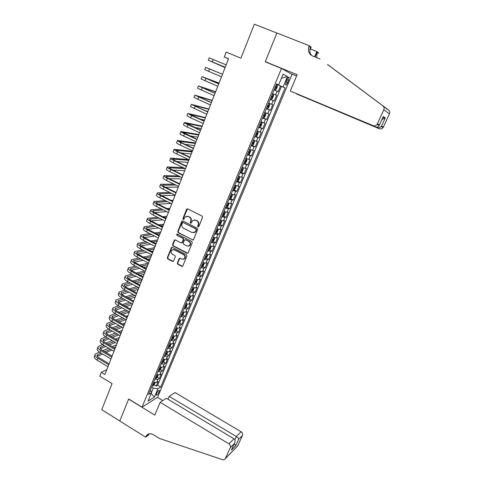 <?xml version="1.0" encoding="UTF-8"?>
<svg xmlns="http://www.w3.org/2000/svg" width="484" height="484" viewBox="0 0 484 484"><rect width="100%" height="100%" fill="white"/><g stroke="black" fill="none" stroke-linecap="round" stroke-linejoin="round"><path stroke-width="0.73" d="M198.004 226.893L198.815 226.572L202.542 217.364L202.088 216.094L187.677 208.919L186.54 209.384L182.892 218.544L183.206 219.427L183.835 219.343L185.221 216.832L188.107 216.439L189.298 217.038C190.775 217.982 191.259 219.325 190.738 221.079L190.266 222.265L190.581 223.148L191.222 223.051L192.572 220.583L195.524 220.159L196.722 220.764C198.21 221.714 198.694 223.063 198.174 224.818L197.69 226.01L198.004 226.893M194.247 219.881L197.115 220.716C198.603 221.666 199.087 223.015 198.561 224.77L198.083 225.955L198.537 226.887M187.459 208.846L183.303 218.502L183.72 219.421M186.891 216.16L189.704 216.995C191.18 217.939 191.658 219.282 191.138 221.031L190.666 222.216L191.101 223.142M159.085 391.973L159.375 390.4C158.667 390.116 157.705 391.181 156.489 393.589L156.199 395.156C156.913 395.434 157.875 394.369 159.085 391.973M177.368 262.993L177.809 264.24L181.76 266.327L182.704 266.182L186.903 255.969L186.455 254.717L172.364 247.366L171.457 247.493L167.319 257.688L167.76 258.928L172.479 261.421L173.593 260.997L175.287 256.768L174.845 255.522L172.492 254.288C170.943 253.084 170.731 251.698 171.856 250.131L174.288 249.792L183.557 254.632C185.1 255.812 185.33 257.185 184.253 258.758L181.742 259.14L180.193 258.329L179.262 258.468L177.368 262.993L177.779 262.891L178.221 264.137L182.535 266.315M281.476 68.474L265.22 61.825L276.878 33.045L254.366 24.2L240.923 58.159L226.161 52.078L224.261 56.943L228.569 58.733L104.895 374.501L101.295 372.323L99.801 376.159L112.064 383.618L101.749 409.676L119.784 420.953L128.671 399.01L142.048 407.183L281.476 68.474L292.034 74.348L157.615 397.291L142.048 407.183M192.408 240.016L193.546 239.568L197.653 229.44L197.2 228.176L182.892 220.94L181.76 221.4L177.749 231.479L178.191 232.731L193.122 240.034M192.251 242.774L188.191 252.799L187.054 253.235L172.951 245.896L172.51 244.65L174.415 240.064L175.323 239.943L181.034 242.895L182.166 242.454L183.303 239.61L182.855 238.358L176.89 235.291L176.733 234.183L177.362 234.099L191.803 241.51L192.251 242.774M154.154 384.804L156.284 386.075L158.159 381.549L156.665 382.427L157.923 379.389L154.807 379.274M157.258 377.248L159.411 378.518L161.299 373.969L159.817 374.816L161.081 371.754L157.966 371.615M160.386 369.643L162.557 370.919L164.457 366.34L162.981 367.15L164.251 364.077L161.142 363.907M163.525 361.996L165.722 363.272L167.633 358.662L166.169 359.449L167.446 356.351L164.342 356.151M166.69 354.3L168.904 355.583L170.828 350.942L169.376 351.693L170.658 348.577L167.555 348.353M169.872 346.562L172.11 347.839L174.04 343.174L172.6 343.888L173.895 340.76L170.792 340.5M173.072 338.77L175.335 340.052L177.277 335.358L175.843 336.041L177.15 332.889L174.046 332.605M176.291 330.935L178.572 332.218L180.532 327.493L179.11 328.146L180.417 324.97L177.319 324.655M179.528 323.052L181.839 324.334L183.805 319.585L182.395 320.202L183.714 317.008L180.617 316.663M182.789 315.114L185.118 316.403L187.096 311.623L185.699 312.204L187.024 308.992L183.932 308.617M186.062 307.134L188.421 308.423L190.412 303.613L189.026 304.158L190.357 300.927L187.272 300.522M189.359 299.1L191.743 300.395L193.745 295.555L192.372 296.063L193.715 292.814L190.629 292.372M192.674 291.023L195.088 292.318L197.103 287.448L195.736 287.919L197.091 284.646L194.005 284.175M196.014 282.886L198.452 284.187L200.479 279.286L199.124 279.722L200.485 276.431L197.405 275.928M199.372 274.706L201.84 276.007L203.879 271.076L202.536 271.476L203.903 268.16L200.824 267.628M202.748 266.472L205.246 267.779L207.297 262.812L205.966 263.175L207.346 259.841L204.272 259.273M206.148 258.184L208.671 259.497L210.74 254.499L209.421 254.826L210.806 251.468L207.733 250.869M209.566 249.847L212.119 251.16L214.2 246.132L212.893 246.423L214.291 243.041L211.224 242.405M213.002 241.456L215.592 242.774L217.685 237.717L216.39 237.965L217.794 234.565L214.733 233.893M216.463 233.01L219.089 234.329L221.194 229.241L219.911 229.452L221.327 226.028L218.26 225.326M219.942 224.516L222.604 225.834L224.721 220.716L223.451 220.886L224.872 217.443L221.817 216.699M223.445 215.961L226.137 217.286L228.273 212.131L227.014 212.258L228.448 208.798L225.393 208.023M226.972 207.352L229.7 208.683L231.848 203.498L230.602 203.582L232.048 200.098L228.993 199.287M230.517 198.688L233.282 200.025L235.448 194.804L234.214 194.852L235.666 191.343L232.616 190.49M234.081 189.97L236.888 191.313L239.066 186.056L237.85 186.062L239.308 182.528L236.265 181.645M237.668 181.191L240.518 182.541L242.708 177.253L241.504 177.211L242.974 173.659L239.937 172.734M241.28 172.358L244.172 173.714L246.38 168.39L245.188 168.305L246.665 164.729L243.633 163.767M243.863 163.211L247.85 164.826L250.071 159.472L248.891 159.345L250.379 155.739L247.354 154.747M248.419 154.45L251.553 155.884L253.785 150.494L252.624 150.318L254.124 146.694L251.099 145.66M251.589 145.218L255.28 146.882L257.524 141.455L256.375 141.237L257.887 137.589L254.868 136.512M255.056 136.046L259.025 137.825L261.287 132.356L260.156 132.096L261.675 128.423L258.662 127.31M258.813 126.941L262.8 128.702L265.081 123.202L263.962 122.894L265.492 119.197L262.479 118.042M262.594 117.769L266.599 119.524L268.892 113.982L267.791 113.631L269.328 109.91L266.327 108.712M266.394 108.543L270.429 110.279L272.734 104.707L271.645 104.308L273.194 100.557L270.199 99.323M270.223 99.25L274.277 100.975L276.6 95.366L272.528 93.654M286.891 79.588L285.475 84.815C286.002 85.42 286.758 84.67 287.75 82.558L289.166 77.331C288.646 76.714 287.883 77.47 286.891 79.588M156.284 386.075L157.645 385.258L160.7 387.079L285.082 87.931L276.449 84.155M160.7 387.079L157.863 388.809L154.42 397.11L148.043 401.115L151.528 392.675L148.534 394.502L276.552 83.907L278.657 84.9L283.086 74.185L287.448 76.514L283.098 86.993M157.645 385.258L281.452 86.412L280.49 85.964L278.155 91.615L274.095 89.867M274.277 100.975L273.194 100.557M270.429 110.279L269.328 109.91M266.599 119.524L265.492 119.197M262.8 128.702L261.675 128.423M259.025 137.825L257.887 137.589M255.28 146.882L254.124 146.694M251.553 155.884L250.379 155.739M247.85 164.826L246.665 164.729M244.172 173.714L242.974 173.659M240.518 182.541L239.308 182.528M236.888 191.313L235.666 191.343M233.282 200.025L232.048 200.098M229.7 208.683L228.448 208.798M226.137 217.286L224.872 217.443M222.604 225.834L221.327 226.028M219.089 234.329L217.794 234.565M215.592 242.774L214.291 243.041M212.119 251.16L210.806 251.468M208.671 259.497L207.346 259.841M205.246 267.779L203.903 268.16M201.84 276.007L200.485 276.431M198.452 284.187L197.091 284.646M195.088 292.318L193.715 292.814M191.743 300.395L190.357 300.927M188.421 308.423L187.024 308.992M185.118 316.403L183.714 317.008M181.839 324.334L180.417 324.97M178.572 332.218L177.15 332.889M175.335 340.052L173.895 340.76M172.11 347.839L170.658 348.577M168.904 355.583L167.446 356.351M165.722 363.272L164.251 364.077M162.557 370.919L161.081 371.754M159.411 378.518L157.923 379.389M151.45 392.488L153.277 388.053L151.601 387.055M106.776 369.691L101.295 372.323M224.261 56.943L228.478 58.969M276.406 84.258L280.49 85.964M281.452 86.412L285.082 87.931M276.491 84.053L278.657 84.9M268.644 103.086L271.645 104.308M264.784 112.451L267.791 113.631M260.949 121.756L263.962 122.894M257.137 131.001L260.156 132.096M253.356 140.178L256.375 141.237M249.599 149.302L252.624 150.318M245.86 158.359L248.891 159.345M242.151 167.361L245.188 168.305M238.467 176.303L241.504 177.211M234.807 185.191L237.85 186.062M231.164 194.017L234.214 194.852M225.647 207.406L226.694 207.594L227.74 206.674L228.817 204.073L228.484 203.25L227.547 202.796L230.602 203.582M223.959 211.502L227.014 212.258M220.389 220.159L223.451 220.886M216.844 228.757L219.911 229.452M213.323 237.305L216.39 237.965M209.826 245.799L212.893 246.423M206.347 254.239L209.421 254.826M202.887 262.624L205.966 263.175M199.456 270.955L202.536 271.476M196.044 279.232L199.124 279.722M192.65 287.46L195.736 287.919M189.28 295.639L192.372 296.063M185.935 303.764L189.026 304.158M182.601 311.841L185.699 312.204M179.298 319.864L182.395 320.202M176.007 327.843L179.11 328.146M172.74 335.769L175.843 336.041M169.497 343.646L172.6 343.888M166.327 351.499L169.376 351.693M163.06 359.261L166.169 359.449M159.871 366.993L162.981 367.15M156.701 374.683L159.817 374.816M151.528 392.675L150.355 390.08M153.555 382.324L156.665 382.427M153.277 388.053L157.863 388.809M281.41 78.239L287.448 76.514M154.42 397.11L151.196 393.486M182.643 220.861L178.16 231.419L178.608 232.671L192.801 239.943M196.147 229.821L195.832 228.938L183.279 222.579L182.649 222.67L181.99 224.146C181.482 225.883 181.96 227.22 183.424 228.164L191.979 232.52L194.979 232.066L196.54 229.761L196.226 228.878L195.832 228.938M183.164 222.537L196.226 228.878M193.769 232.737L195.373 232.005L196.038 231.007L195.645 231.068M196.54 229.761L196.038 231.007M175.033 239.858L172.927 244.571L173.369 245.818L187.798 253.241M181.748 242.914L182.571 242.381L183.714 239.538L183.267 238.285L176.89 235.291M177.241 234.05L177.307 235.224M187.006 245.981L189.51 245.6C190.623 244.009 190.4 242.617 188.839 241.431L185.535 239.731L184.41 240.179L183.267 243.022L183.708 244.281L187.006 245.981M188.621 246.138L189.916 245.521C191.023 243.93 190.799 242.538 189.244 241.359L188.839 241.431M185.239 239.647L189.244 241.359M179.848 258.232L177.779 262.891M183.436 259.279L184.658 258.662C185.729 257.089 185.499 255.715 183.962 254.542L183.557 254.632M173.097 249.556L174.7 249.708L183.962 254.542M172.062 247.276L167.742 257.591L168.184 258.831L173.236 261.414M274.283 89.407L275.281 89.824L276.261 89.141L277.429 86.309L277.235 85.087L276.243 84.652M275.281 89.824L274.289 89.395M276.164 86.745L275.499 86.454L276.249 86.811L275.692 87.882L275.027 87.598M225.084 67.633L208.326 60.228L209.233 57.868L226.161 64.88M208.326 60.228L225.223 67.276M225.217 67.294L210.594 61.184L225.096 67.597M296.498 93.835L379.256 128.75L376.836 127.528L377.012 127.135M296.462 93.92L376.836 127.528C378.343 128.054 379.777 127.722 381.138 126.53L383.092 127.57C382.045 128.865 380.763 129.252 379.256 128.75M320.142 59.012L312.591 56.011C308.786 54.002 307.594 50.753 309.01 46.27L309.246 45.708L276.896 32.997L265.28 61.68L297.128 74.699L290.297 91.034L373.073 125.634C374.658 126.167 376.001 125.749 377.109 124.382L383.782 109.832C384.387 108.259 384.078 106.946 382.862 105.899L385.566 107.914C386.885 109.348 387.158 109.535 386.389 108.477L327.505 64.505M327.692 64.578L388.573 110.074C389.729 111.072 390.019 112.312 389.451 113.8L383.782 109.832M377.429 123.819L379.426 124.896L383.225 116.559L385.27 117.86L381.543 126.034L383.401 127.038L389.451 113.8M310.395 48.975L316.814 51.504L318.563 52.847L318.339 53.379L317.02 52.375L315.072 56.997M309.246 45.708L311.151 47.166L309.814 50.36M265.28 61.68L266.539 62.369M290.902 73.719L296.565 76.042M290.297 91.034L373.073 125.634M314.582 56.803L316.814 51.504M383.401 127.038L383.092 127.57M311.944 55.714C309.772 53.397 309.276 50.614 310.456 47.371L309.01 46.27M316.742 57.663L317.02 52.375M379.426 124.896L379.208 125.501C378.325 126.971 377.139 127.449 375.651 126.935M383.225 116.559L382.844 117.461M385.27 117.86L381.87 119.596M381.543 126.034L381.138 126.53M160.143 402.343L228.914 443.81L233.996 438.806L166.339 398.278L160.143 402.343L154.801 415.121L128.623 399.125L119.766 420.989L145.593 437.137L148.721 434.862L149.151 433.833M167.996 399.27L169.2 396.402L175.069 392.56L241.135 431.776C242.502 432.763 242.938 433.991 242.448 435.461L237.626 445.988L225.29 458.663C224.649 459.667 223.711 460 222.477 459.661L159.327 438.407L153.271 434.644C150.5 433.162 148.195 433.507 146.356 435.667L145.593 437.137M242.448 435.461L238.642 439.284L235.726 445.685L231.382 450.102L234.341 443.604L230.287 447.682L225.375 458.499L237.704 445.831M157.5 397.364L162.836 400.577M169.2 396.402L236.337 436.501L241.135 431.776M237.626 445.988L236.839 446.799M230.287 447.682C230.795 446.139 230.342 444.85 228.914 443.81M148.727 433.948L148.134 434.995L145.769 436.713M238.642 439.284C238.545 438.377 237.777 437.451 236.337 436.501L234.843 439.781M235.726 445.685L234.365 443.616M231.382 450.102L231.878 449.079M234.341 443.604L234.462 443.404C235.424 441.335 235.266 439.805 233.996 438.806M273.333 94.543L272.335 94.126L273.333 94.543L273.539 95.729L272.377 98.548L271.421 99.232L273.339 94.574M271.421 99.232L270.393 98.839M271.802 97.326L271.137 97.048L271.802 97.326L272.353 96.262L271.597 95.917M266.527 108.222L267.531 108.61L268.523 107.884L269.679 105.088L269.461 103.939L268.457 103.54M269.461 103.939L268.469 103.509M268.396 105.585L267.725 105.318L268.396 105.585M267.259 106.444L267.93 106.71L268.481 105.657M262.685 117.539L263.695 117.908L264.694 117.164L265.837 114.387L265.613 113.268L264.603 112.887M265.613 113.268L264.627 112.839M263.417 115.773L264.089 116.027L264.639 114.98L263.877 114.654M258.873 126.796L259.884 127.141L260.888 126.385L262.026 123.626L261.79 122.531L260.779 122.174M261.79 122.531L260.803 122.101M259.593 125.041L260.271 125.283L260.822 124.249L260.053 123.928M209.548 68.976L222.489 74.27L205.615 67.282L209.548 68.976L208.634 71.342L221.49 76.805M205.609 67.288L204.714 69.629L208.634 71.342M219.058 83.024L202.016 76.641L218.707 83.913M202.003 76.666L201.12 78.971L217.782 86.273M218.726 83.865L204.272 77.591L219.022 83.115M215.646 91.736L198.44 85.934L215.017 93.333M198.416 85.983L197.551 88.245L214.097 95.681M215.053 93.249L200.685 86.878L215.58 91.9M212.252 100.4L194.889 95.166L211.357 102.693M194.858 95.239L193.999 97.465L210.443 105.022M211.399 102.572L197.127 96.11L212.161 100.636M255.086 135.986L256.103 136.319L257.107 135.538L258.238 132.797L257.99 131.739L256.974 131.4M257.99 131.739L257.016 131.303M255.8 134.243L256.478 134.479L257.028 133.451L256.254 133.142M208.876 109.015L191.355 104.338L207.715 111.985M191.319 104.435L190.478 106.619L206.807 114.303M207.775 111.834L193.594 105.276L208.761 109.317M205.658 110.89L207.914 111.477M251.317 145.121L252.339 145.436L253.356 144.631L254.475 141.909L254.215 140.886L253.199 140.56M254.215 140.886L253.247 140.445M252.031 143.391L252.708 143.615L253.259 142.599L252.485 142.296M205.525 117.57L187.852 113.45L191.549 115.561L204.097 121.218M187.804 113.565L186.975 115.718L190.666 117.854L203.195 123.517M204.169 121.03L190.079 114.381L205.379 117.945M199.583 118.967L204.538 120.093M247.578 154.196L248.601 154.487L249.623 153.67L250.742 150.966L250.476 149.992L249.448 149.665M248.631 154.469L250.476 149.992L249.502 149.532M248.286 152.478L248.964 152.696L249.52 151.68L248.734 151.389M202.197 126.076L184.368 122.5C184.059 122.694 185.275 123.426 188.016 124.697L200.503 130.396M184.313 122.64L183.503 124.757C183.188 124.957 184.404 125.695 187.139 126.971L199.608 132.677M200.588 130.172L186.588 123.432L202.022 126.518M194.32 127.316L201.187 128.653M246.749 159.018L244.916 163.465L245.914 162.648L247.028 159.962L246.743 158.994L245.721 158.71M246.743 158.994L245.781 158.552M244.565 161.499L245.249 161.71L245.799 160.7L245.013 160.422M198.882 134.528L180.907 131.497C180.58 131.733 181.784 132.489 184.513 133.772L196.934 139.507M180.847 131.66L180.048 133.735C179.715 133.983 180.913 134.746 183.642 136.034L196.044 141.776M197.036 139.253L183.121 132.422L198.682 135.036M189.553 135.798L197.853 137.16M240.173 172.165L241.201 172.425L242.236 171.566L243.337 168.898L243.047 167.96L242.012 167.694M243.047 167.96L242.091 167.518M240.875 170.465L241.552 170.664L242.109 169.666L241.316 169.394M195.59 142.931L177.471 140.433C177.132 140.711 178.318 141.497 181.028 142.792L193.388 148.558M177.398 140.614L176.612 142.659C176.267 142.943 177.453 143.736 180.163 145.037L192.505 150.814M193.503 148.273L182.051 142.931L179.679 141.358L195.367 143.506M185.112 144.359L194.544 145.617M236.507 181.064L237.541 181.3L238.576 180.429L239.671 177.779L239.368 176.872L238.334 176.618M239.368 176.872L238.418 176.424M237.202 179.376L237.88 179.564L238.437 178.572L237.638 178.312M192.323 151.286L174.052 149.314C173.696 149.629 174.869 150.445 177.567 151.746L189.867 157.554M173.974 149.514L173.199 151.522C172.842 151.855 174.01 152.672 176.708 153.979L188.99 159.793M189.994 157.233L178.602 151.855C176.799 150.99 176.019 150.445 176.255 150.234L192.069 151.928M180.907 152.944L191.247 154.021M232.864 189.903L233.899 190.121L234.94 189.232L236.029 186.6L235.72 185.717L234.679 185.487M235.72 185.717L234.77 185.269M233.554 188.228L234.238 188.409L234.788 187.423L233.99 187.169M188.439 159.532L170.658 158.135C170.289 158.492 171.445 159.333 174.131 160.646L186.364 166.49M170.574 158.359L169.811 160.331C169.436 160.7 170.592 161.547 173.272 162.86L185.493 168.716M186.503 166.133L175.172 160.73C173.381 159.853 172.607 159.29 172.855 159.048L188.79 160.295M176.866 161.535L187.98 162.376M229.241 198.682L230.287 198.888L231.328 197.98L232.411 195.361L232.09 194.514L231.049 194.302M232.09 194.514L231.146 194.06M229.93 197.018L230.614 197.188L231.164 196.214L230.36 195.966M183.369 167.694L167.282 166.901C166.901 167.301 168.045 168.166 170.713 169.491L182.892 175.365M167.192 167.143L166.448 169.085C166.054 169.497 167.198 170.362 169.86 171.693L182.026 177.58M183.043 174.984L171.759 169.539C169.981 168.656 169.218 168.081 169.473 167.815L185.239 168.589M172.957 170.12L184.725 170.677M228.484 203.25L227.444 203.05M226.331 205.754L227.014 205.918L227.571 204.944L226.76 204.708M178.596 175.916L163.931 175.613C163.531 176.049 164.663 176.938 167.319 178.275L179.437 184.186M163.834 175.873L163.096 177.779C162.697 178.233 163.822 179.122 166.472 180.465L178.572 186.382M179.6 183.769L168.371 178.3C166.605 177.41 165.849 176.817 166.115 176.521L180.465 176.823M169.158 178.681L181.494 178.935M222.071 216.076L223.124 216.251L224.177 215.307L225.242 212.724L224.903 211.931L223.856 211.75M224.903 211.931L224.255 211.611M222.749 214.436L223.439 214.587L223.989 213.626L223.178 213.396M174.058 184.174L160.603 184.265C160.192 184.749 161.305 185.656 163.943 187.006L176.001 192.953M160.494 184.549L159.774 186.425C159.357 186.909 160.47 187.828 163.102 189.177L175.148 195.131M176.176 192.505L165.008 186.999C163.247 186.104 162.503 185.493 162.775 185.172L175.928 185.088M165.443 187.211L178.281 187.133M218.52 224.691L219.573 224.848L220.637 223.886L221.696 221.321L221.345 220.553L220.293 220.389M221.345 220.553L220.97 220.365M219.198 223.057L219.881 223.203L220.438 222.247L219.621 222.029M169.709 192.444L157.294 192.868C156.864 193.388 157.966 194.32 160.591 195.681L172.594 201.659M157.179 193.17L156.471 195.01C156.042 195.536 157.137 196.48 159.756 197.835L171.741 203.824M172.782 201.181L161.668 195.645C159.914 194.743 159.175 194.114 159.46 193.769L171.572 193.364M161.795 195.711L175.087 195.288M176.261 192.293L175.777 192.305M214.993 233.252L216.052 233.391L217.116 232.417L218.169 229.864L217.812 229.126L216.753 228.98M215.664 231.63L216.354 231.763L216.905 230.814L216.088 230.602M165.51 200.715L154.003 201.411C153.567 201.973 154.65 202.929 157.264 204.296L169.2 210.31M153.882 201.737L153.186 203.54C152.744 204.109 153.827 205.077 156.435 206.444L168.359 212.464M169.4 209.802L158.341 204.236C156.598 203.322 155.872 202.681 156.169 202.312L167.373 201.64M158.22 204.169L170.985 203.449M173.103 200.352L171.288 200.436M211.49 241.758L212.549 241.879L213.619 240.887L214.666 238.352L214.297 237.638L213.238 237.511M212.155 240.143L212.845 240.27L213.402 239.326L212.573 239.126M161.444 208.973L150.736 209.905C150.282 210.504 151.353 211.484 153.954 212.863L165.837 218.907M150.609 210.25L149.925 212.022C149.465 212.627 150.536 213.613 153.132 214.993L164.996 221.049M166.048 218.369L155.043 212.772C153.307 211.853 152.593 211.199 152.896 210.8L163.302 209.911M154.698 212.591L166.69 211.617M168.801 209.499L169.545 209.445M169.969 208.362L166.968 208.574M210.746 246.108L209.747 245.987M209.094 250.288L210.812 246.132L211.181 246.786L210.141 249.308L209.07 250.313L208.005 250.204M208.664 248.607L209.36 248.728L209.911 247.784L209.082 247.59M157.494 217.219L147.493 218.344C147.021 218.98 148.08 219.984 150.669 221.369L162.491 227.45M147.354 218.707L146.682 220.45C146.21 221.091 147.263 222.102 149.846 223.487L161.656 229.573M162.715 226.881L151.758 221.255C150.034 220.335 149.326 219.657 149.641 219.234L159.345 218.163M151.232 220.97L162.527 219.784M164.614 217.643L166.399 217.461M166.847 216.324L162.787 216.711M207.206 254.53L206.275 254.415M207.376 254.578L207.721 255.165L206.686 257.669L205.609 258.692L204.544 258.601M205.204 257.01L205.894 257.125L206.45 256.187L205.615 256.006M153.634 225.441L144.262 226.73C143.784 227.401 144.825 228.43 147.396 229.827L159.169 235.932M144.117 227.111L143.458 228.823C142.974 229.501 144.014 230.535 146.585 231.933L158.341 238.049M159.399 235.339L148.497 229.682C146.785 228.757 146.083 228.067 146.404 227.619L155.479 226.391M147.82 229.307L158.48 227.94M160.555 225.768L163.277 225.435M163.749 224.237L158.728 224.836M203.685 262.891L202.826 262.782M203.952 262.969L204.284 263.496L203.256 265.982L202.173 267.023L201.108 266.95M201.755 265.365L202.451 265.468L203.008 264.542L202.173 264.367M149.858 233.633L141.056 235.067C140.56 235.775 141.594 236.827 144.153 238.231L155.866 244.372M140.905 235.466L140.257 237.142C139.761 237.856 140.79 238.914 143.343 240.324L155.043 246.471M184.513 258.795L184.18 258.825M156.108 243.742L145.26 238.061C143.554 237.124 142.865 236.422 143.191 235.95L151.698 234.595M144.444 237.596L154.541 236.071M156.592 233.881L160.174 233.361M160.664 232.102L154.777 232.937M200.182 271.197L199.396 271.101M200.558 271.306L200.866 271.772L199.844 274.247L198.761 275.299L197.69 275.239M198.337 273.666L199.033 273.762L199.583 272.837L198.749 272.673M146.156 241.8L137.867 243.349C137.359 244.093 138.382 245.17 140.929 246.58L152.581 252.751M137.71 243.767L137.075 245.412C136.567 246.162 137.577 247.245 140.124 248.661L151.764 254.838M152.835 252.097L142.042 246.386C140.342 245.442 139.664 244.729 139.997 244.232L147.995 242.768M141.11 245.836L150.687 244.178M155.388 243.367L156.32 243.204M152.726 241.976L157.088 241.244M157.602 239.925L150.911 241.02M196.704 279.456L195.99 279.365M197.182 279.589L197.472 280L196.456 282.456L195.367 283.521L194.29 283.479M194.937 281.918L195.633 282.003L196.189 281.083L195.342 280.932M142.526 249.932L134.703 251.583C134.183 252.358 135.187 253.459 137.722 254.88L149.32 261.076M134.534 252.019L133.917 253.634C133.39 254.415 134.389 255.522 136.924 256.943L148.509 263.151M149.586 260.398L138.841 254.657C137.153 253.713 136.482 252.981 136.827 252.46L144.353 250.906M137.807 254.033L146.912 252.261M151.474 251.371L153.253 251.027M148.945 250.034L154.021 249.078M154.559 247.705L147.136 249.078M193.249 287.659L192.602 287.581M193.836 287.823L194.096 288.174L193.092 290.612L191.997 291.695L190.92 291.671M191.555 290.116L192.251 290.194L192.807 289.281L191.96 289.136M138.95 258.032L131.557 259.763C131.019 260.573 132.011 261.693 134.534 263.127L146.077 269.352M131.382 260.217L130.771 261.802C130.232 262.618 131.225 263.75 133.741 265.178L145.273 271.415M146.356 268.644L135.659 262.879C133.977 261.929 133.318 261.178 133.675 260.634L140.771 259.007M134.546 262.177L143.21 260.313M147.638 259.357L150.209 258.801M145.23 258.069L150.972 256.865M151.528 255.437L143.427 257.107M189.807 295.815L189.238 295.742M190.508 296.002L190.744 296.293L189.74 298.719L188.645 299.82L187.562 299.808M188.197 298.265L188.899 298.338L189.45 297.424L188.603 297.291M135.429 266.091L128.429 267.894C127.879 268.741 128.859 269.884 131.37 271.318L142.859 277.58M128.248 268.36L127.649 269.921C127.098 270.774 128.072 271.923 130.577 273.363L142.054 279.625M143.143 276.842L132.501 271.052C130.825 270.09 130.172 269.328 130.535 268.765L137.244 267.077M131.309 270.284L139.567 268.33M143.887 267.313L147.184 266.533M141.582 266.073L147.935 264.609M148.467 263.133L139.785 265.105M186.388 303.916L185.892 303.855M187.211 304.133L186.419 306.777L185.311 307.891L184.229 307.891M184.864 306.36L185.56 306.42L186.116 305.519L185.263 305.392M182.994 311.968L182.571 311.92M183.938 312.21L183.109 314.788L182.002 315.913L180.919 315.931M181.548 314.406L182.244 314.461L182.801 313.559L181.942 313.444M179.618 319.972L179.268 319.93M180.689 320.245L179.824 322.743L178.711 323.887L177.628 323.917M178.251 322.404L178.947 322.453L179.503 321.558L178.644 321.443M131.957 274.113L125.32 275.977C124.757 276.854 125.725 278.022 128.218 279.468L139.652 285.754M125.132 276.461L124.545 277.985C123.983 278.875 124.945 280.042 127.437 281.494L138.86 287.786M139.955 284.991L129.361 279.171C127.697 278.203 127.05 277.429 127.425 276.842L133.772 275.106M128.103 278.336L135.992 276.316M140.197 275.239L144.172 274.222M138 274.041L144.922 272.304M144.522 271.01L136.204 273.067M128.538 282.099L122.228 284.005C121.653 284.919 122.609 286.104 125.09 287.563L136.476 293.873M122.035 284.507L121.46 286.008C120.885 286.927 121.835 288.119 124.315 289.577L135.683 295.899M136.784 293.086L126.239 287.242C124.582 286.274 123.946 285.481 124.328 284.87L130.341 283.092M124.926 286.34L132.465 284.265M136.573 283.134L141.177 281.863M134.467 281.972L141.927 279.958M140.656 278.863L132.683 280.992M125.156 290.043L119.155 291.991C118.574 292.935 119.512 294.145 121.986 295.603L133.312 301.949M118.955 292.511L118.392 293.976C117.806 294.931 118.743 296.141 121.212 297.612L132.525 303.958M133.632 301.133L123.136 295.264C121.49 294.284 120.861 293.479 121.248 292.85L126.953 291.041M121.774 294.302L128.986 292.173M133.003 290.993L138.206 289.456M130.989 289.874L138.624 287.659M136.869 286.691L129.204 288.887M177.465 328.219L176.557 330.657L175.444 331.812L174.355 331.855M174.972 330.348L175.674 330.391L176.23 329.501L175.365 329.398M121.817 297.95L116.106 299.923C115.507 300.903 116.438 302.131 118.895 303.601L130.172 309.972M115.9 300.461L115.343 301.901C114.744 302.887 115.67 304.121 118.126 305.592L129.385 311.968M130.498 309.125L120.056 303.232C118.417 302.252 117.793 301.435 118.187 300.776L123.602 298.955M118.647 302.216L125.556 300.05M129.494 298.816L135.248 297.013M127.552 297.733L134.897 295.464M133.154 294.49L125.779 296.74M174.27 336.15L173.314 338.516L172.195 339.683L171.1 339.744M171.717 338.249L172.419 338.286L172.976 337.396L172.11 337.306M118.513 305.809L113.068 307.812C112.463 308.822 113.377 310.069 115.821 311.551L127.044 317.946M112.857 308.362L112.312 309.772C111.701 310.795 112.621 312.047 115.059 313.529L126.27 319.93M127.389 317.074L116.989 311.158C115.355 310.171 114.744 309.337 115.15 308.659L120.292 306.82M115.543 310.087L122.174 307.885M126.028 306.602L132.301 304.521M124.164 305.555L131.237 303.238M133.723 300.897L133.396 301M129.5 302.258L122.398 304.557M171.04 344.021L170.09 346.332L168.964 347.512L167.869 347.585M168.48 346.096L169.182 346.127L169.739 345.243L168.868 345.159M115.246 313.632L110.056 315.647C109.432 316.693 110.34 317.958 112.772 319.446L123.94 325.865M109.832 316.215L109.299 317.601C108.682 318.654 109.584 319.924 112.01 321.412L123.172 327.843M124.291 324.976L113.946 319.035C112.318 318.042 111.713 317.195 112.125 316.5L117.019 314.648M112.469 317.903L118.828 315.677M122.609 314.358L129.379 311.986M120.812 313.336L127.637 310.976M130.813 308.32L129.724 308.689M125.9 309.996L119.052 312.331M167.809 351.844L166.883 354.1L165.758 355.292L164.657 355.377M165.268 353.901L165.97 353.919L166.526 353.042L165.655 352.969M112.772 319.446L112.01 321.412L107.055 323.439C106.426 324.516 107.321 325.805 109.741 327.299L120.861 333.742M106.831 324.026L106.311 325.381C105.675 326.464 106.565 327.753 108.985 329.253L120.093 335.708M121.218 332.829L110.915 326.857C109.299 325.865 108.7 325.006 109.124 324.286L113.776 322.429M109.414 325.678L115.519 323.433M119.233 322.072L125.798 319.658M117.503 321.08L124.092 318.684M127.927 315.701L126.112 316.354M122.361 317.698L115.749 320.069M164.602 359.618L163.695 361.82L162.563 363.024L161.468 363.127M162.073 361.657L162.775 361.669L163.332 360.792L162.455 360.731M108.809 329.15L104.078 331.183C103.431 332.29 104.314 333.597 106.722 335.097L117.793 341.571M103.842 331.782L103.334 333.113C102.687 334.226 103.57 335.539 105.972 337.046L117.031 343.519M118.163 340.627L107.908 334.638C106.298 333.639 105.712 332.768 106.135 332.024L110.57 330.173M106.377 333.409L112.252 331.153M115.9 329.743L122.24 327.305M114.23 328.781L120.595 326.361M125.047 323.046L122.561 323.977M118.87 325.363L112.482 327.771M161.414 367.344L160.525 369.492L159.393 370.708L158.292 370.823M158.891 369.365L159.599 369.371L160.156 368.499L159.272 368.445M105.645 336.846L101.114 338.885C100.46 340.022 101.331 341.347 103.727 342.853L114.744 349.351M100.878 339.496L100.376 340.796C99.722 341.946 100.587 343.277 102.983 344.789L113.988 351.293M115.125 348.389L104.913 342.376C103.316 341.365 102.735 340.482 103.171 339.72L107.394 337.874M103.37 341.093L109.015 338.824M112.603 337.384L118.737 334.922M110.993 336.44L117.152 333.996M120.764 332.562L121.423 332.296M122.192 330.342L119.058 331.576M115.434 332.998L109.251 335.424M158.244 375.027L157.379 377.115L156.241 378.349L155.14 378.476M155.739 377.024L156.441 377.024L156.998 376.159L156.114 376.11M102.511 344.493L98.167 346.532C97.502 347.706 98.367 349.049 100.751 350.567L111.713 357.089M97.925 347.167L97.435 348.438C96.77 349.617 97.623 350.967 100.007 352.485L110.963 359.013M112.1 356.097L101.942 350.059C100.351 349.049 99.777 348.153 100.218 347.373L104.242 345.534M100.382 348.728L105.808 346.459M109.342 344.983L115.283 342.497M107.787 344.064L113.746 341.601M117.303 340.131L118.562 339.605M119.348 337.602L115.603 339.133M112.034 340.597L106.056 343.041M155.092 382.656L154.251 384.695L153.107 385.942L152 386.087M152.599 384.641L153.301 384.635L153.858 383.77L152.974 383.733M99.408 352.104L95.245 354.143C94.568 355.341 95.415 356.702 97.786 358.227L108.706 364.773M94.991 354.79L94.513 356.036C93.835 357.246 94.682 358.608 97.048 360.138L107.956 366.69M109.1 363.762L98.99 357.7C97.405 356.684 96.836 355.776 97.284 354.972L101.12 353.151M97.411 356.321L102.638 354.052M106.117 352.54L111.877 350.041M104.617 351.65L110.388 349.164M113.891 347.657L115.718 346.871M116.523 344.82L112.191 346.659M108.682 348.153L102.886 350.622M275.529 94.918L277.09 91.143M286.824 79.739L288.615 80.483M285.965 81.814L287.75 82.558M198.561 224.77L198.174 224.818M197.115 220.716L196.722 220.764M195.917 220.117L195.524 220.159M190.666 222.216L190.266 222.265M191.138 221.031L190.738 221.079M189.704 216.995L189.298 217.038M188.512 216.396L188.107 216.439M183.303 218.502L182.892 218.544M186.945 209.354L186.54 209.384M198.083 225.955L197.69 226.01M178.608 232.671L178.191 232.731M178.16 231.419L177.749 231.479M182.166 221.351L181.76 221.4M183.684 222.531L183.279 222.579M187.459 253.144L187.054 253.235M173.369 245.818L172.951 245.896M172.927 244.571L172.51 244.65M174.621 240.312L174.204 240.385M182.571 242.381L182.166 242.454M183.714 239.538L183.303 239.61M183.267 238.285L182.855 238.358M185.941 239.665L185.535 239.731M179.485 258.662L179.074 258.758M174.7 249.708L174.288 249.792M172.897 261.324L172.479 261.421M168.184 258.831L167.76 258.928M167.742 257.591L167.319 257.688M171.669 247.723L171.251 247.802M182.166 266.218L181.76 266.327M178.221 264.137L177.809 264.24M275.305 89.806L277.241 85.123M213.22 59.471L212.301 61.849M382.862 105.899L385.197 107.605M386.389 108.477L388.573 110.074M267.555 108.591L269.467 103.963M267.271 106.426L267.93 106.71M263.719 117.89L265.619 113.292M263.429 115.743L264.089 116.027M259.908 127.123L261.796 122.561M259.612 124.999L260.271 125.283M205.9 78.414L204.992 80.767M202.276 87.798L201.374 90.133M198.676 97.115L197.781 99.432M256.127 136.3L257.996 131.763M255.824 134.189L256.478 134.479M195.1 106.371L194.211 108.67M252.364 145.412L254.221 140.911M252.061 143.325L252.708 143.615M191.549 115.561L190.666 117.854M248.322 152.399L248.964 152.696M188.016 124.697L187.139 126.971M187.012 123.468L186.884 123.801M244.601 161.414L245.249 161.71M184.513 133.772L183.642 136.034M183.551 132.441L183.406 132.822M241.232 172.401L243.053 167.984M240.911 170.368L241.552 170.664M181.028 142.792L180.163 145.037M180.115 141.358L179.945 141.782M237.565 181.282L239.38 176.89M237.245 179.268L237.88 179.564M177.567 151.746L176.708 153.979M176.696 150.215L176.509 150.693M233.929 190.103L235.726 185.741M233.603 188.107L234.238 188.409M174.131 160.646L173.272 162.86M173.302 159.012L173.097 159.538M230.311 198.863L232.096 194.532M229.985 196.885L230.614 197.188M170.713 169.491L169.86 171.693M169.926 167.754L169.702 168.329M226.718 207.576L228.496 203.268M226.385 205.615L227.014 205.918M167.319 178.275L166.472 180.465M166.575 176.448L166.333 177.065M223.148 216.227L224.915 211.95M222.815 214.285L223.439 214.587M163.943 187.006L163.102 189.177M163.241 185.082L162.987 185.747M219.603 224.824L221.357 220.577M219.264 222.894L219.881 223.203M160.591 195.681L159.756 197.835M159.932 193.661L159.653 194.374M216.076 233.367L217.818 229.144M215.737 231.455L216.354 231.763M157.264 204.296L156.435 206.444M156.641 202.185L156.35 202.941M212.573 241.855L214.309 237.656M212.228 239.961L212.845 240.27M153.954 212.863L153.132 214.993M153.374 210.655L153.065 211.46M208.749 248.413L209.36 248.728M150.669 221.369L149.846 223.487M150.125 219.077L149.798 219.924M205.639 258.668L207.333 254.566M205.283 256.81L205.894 257.125M147.396 229.827L146.585 231.933M146.894 227.444L146.555 228.333M202.203 266.999L203.873 262.945M201.846 265.153L202.451 265.468M144.153 238.231L143.343 240.324M143.688 235.756L143.331 236.688M198.785 275.269L200.436 271.27M198.428 273.448L199.033 273.762M140.929 246.58L140.124 248.661M140.499 244.021L140.124 244.995M195.397 283.497L197.024 279.546M195.034 281.688L195.633 282.003M137.722 254.88L136.924 256.943M137.329 252.231L136.936 253.247M192.021 291.671L193.63 287.768M191.658 289.874L192.251 290.194M134.534 263.127L133.741 265.178M134.183 260.392L133.772 261.451M188.669 299.79L190.26 295.942M188.3 298.011L188.899 298.338M131.37 271.318L130.577 273.363M131.055 268.505L130.626 269.606M185.342 307.86L186.909 304.061M184.967 306.1L185.56 306.42M182.032 315.883L183.581 312.132M181.657 314.14L182.244 314.461M178.741 323.856L180.272 320.154M178.366 322.126L178.947 322.453M128.218 279.468L127.437 281.494M127.939 276.57L127.504 277.707M125.09 287.563L124.315 289.577M124.848 284.58L124.394 285.76M121.986 295.603L121.212 297.612M121.774 292.542L121.309 293.764M175.474 331.782L176.981 328.128M175.093 330.064L175.674 330.391M118.895 303.601L118.126 305.592M118.725 300.461L118.235 301.72M172.225 339.653L173.714 336.047M171.838 337.953L172.419 338.286M115.821 311.551L115.059 313.529M115.688 308.326L115.186 309.627M168.995 347.482L170.465 343.924M168.607 345.794L169.182 346.127M112.669 316.149L112.155 317.486M165.782 355.262L167.234 351.747M165.395 353.592L165.97 353.919M109.741 327.299L108.985 329.253M109.668 323.923L109.142 325.296M162.594 362.994L164.028 359.527M162.201 361.336L162.775 361.669M106.722 335.097L105.972 337.046M106.686 331.649L106.147 333.059M159.424 370.677L160.833 367.259M159.03 369.038L159.599 369.371M103.727 342.853L102.983 344.789M103.727 339.332L103.165 340.778M156.272 378.319L157.663 374.943M155.872 376.691L156.441 377.024M100.751 350.567L100.007 352.485M100.781 346.967L100.206 348.45M153.138 385.911L154.517 382.578M152.738 384.296L153.301 384.635M97.786 358.227L97.048 360.138M97.853 354.56L97.266 356.073M288.627 77.107L289.166 77.331M187.187 209.003L186.782 209.034M182.401 221.013L181.99 221.061M195.373 232.005L194.979 232.066M174.833 239.991L174.415 240.064M182.365 242.69L181.954 242.762M177.15 234.123L176.733 234.183M189.916 245.521L189.51 245.6M184.658 258.662L184.253 258.758M171.881 247.409L171.457 247.493M275.487 86.491L276.249 86.811M377.109 124.382L379.208 125.501M383.165 116.753L379.371 125.09M384.847 118.374L382.983 117.201M148.715 433.954L146.356 435.667M234.462 443.404L231.503 449.902M271.591 95.941L272.353 96.262M264.004 114.708L264.639 114.98M260.386 124.055L260.822 124.249M256.689 133.3L257.028 133.451M133.675 260.634L133.554 260.937M130.535 268.765L130.42 269.074M127.425 276.842L127.298 277.163M124.328 284.87L124.194 285.203M121.248 292.85L121.115 293.195M118.187 300.776L118.054 301.139M115.15 308.659L115.004 309.028M112.125 316.5L111.979 316.875M109.124 324.286L108.973 324.673M106.135 332.024L105.984 332.423M103.171 339.72L103.013 340.131M100.218 347.373L100.055 347.79M97.284 354.972L97.121 355.407"/></g></svg>
